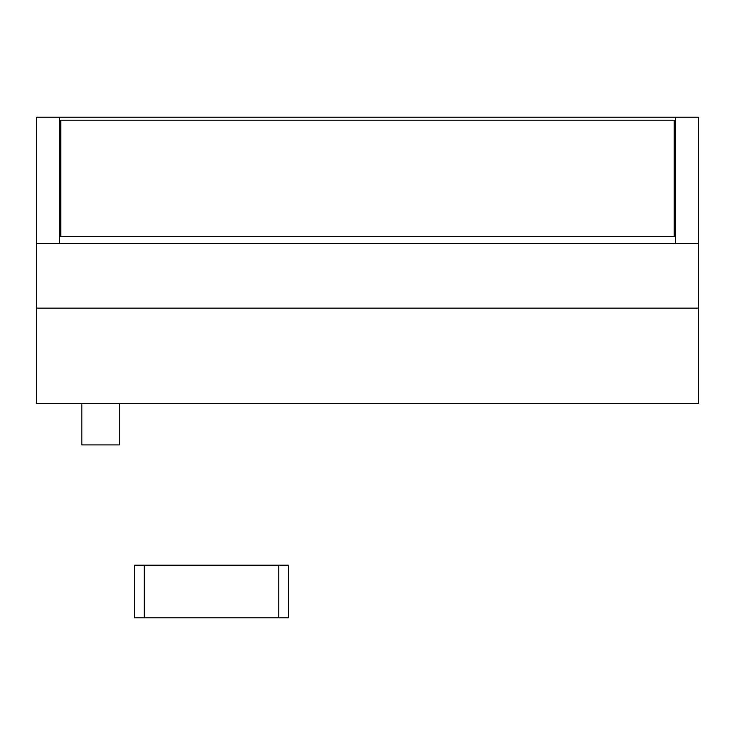 <?xml version="1.0" encoding="UTF-8"?>
<svg xmlns="http://www.w3.org/2000/svg" width="735" height="735" viewBox="0 0 735 735"><rect width="100%" height="100%" fill="white"/><g stroke="black" fill="none" stroke-linecap="round" stroke-linejoin="round"><path stroke-width="1.1" d="M119.438 403.579L119.438 444.923L81.851 444.923L81.851 403.579M675.327 243.469L675.327 117.187L36.75 117.187L36.75 243.469L698.25 243.469L698.25 403.579L36.75 403.579L36.75 308.112L698.25 308.112M698.25 243.469L698.25 117.187L675.327 117.187M36.75 243.469L36.75 308.112M59.673 117.187L59.673 243.469M674.197 120.191L674.197 236.707L60.803 236.707L60.803 120.191L674.197 120.191M144.244 565.197L144.244 617.813L134.468 617.813L134.468 565.197L288.57 565.197L288.57 617.813L278.795 617.813L278.795 565.197M144.244 617.813L278.795 617.813"/></g></svg>

